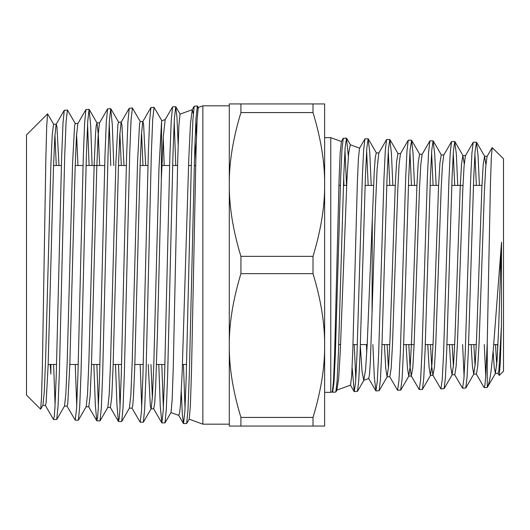 <?xml version="1.0" encoding="UTF-8"?>
<svg xmlns="http://www.w3.org/2000/svg" width="530" height="530" viewBox="0 0 530 530"><rect width="100%" height="100%" fill="white"/><g stroke="black" fill="none" stroke-linecap="round" stroke-linejoin="round"><path stroke-width="0.79" d="M313.011 103.933L313.011 112.579C320.941 138.694 324.817 162.657 324.632 184.466C324.817 206.276 320.941 230.239 313.011 256.354L313.011 273.646C320.941 299.761 324.817 323.724 324.632 345.533C324.817 367.343 320.941 391.306 313.011 417.421L313.011 426.067L324.632 426.067L324.632 103.933L229.298 103.933L229.298 184.466C229.112 162.657 232.988 138.694 240.918 112.579L240.918 103.933M313.011 426.067L229.298 426.067L229.298 184.466C229.112 206.276 232.988 230.239 240.918 256.354L240.918 273.646C232.988 299.761 229.112 323.724 229.298 345.533L229.298 265M240.918 426.067L240.918 417.421C232.988 391.306 229.112 367.343 229.298 345.533M313.011 112.579L240.918 112.579M313.011 256.354L240.918 256.354M313.011 273.646L240.918 273.646M313.011 417.421L240.918 417.421M229.298 424.172L202.864 424.172L202.864 105.828L229.298 105.828M165.016 422.874L166.334 409.18L167.659 374.571L173.005 153.084L174.357 118.753L175.708 106.676L172.555 106.881L171.236 120.595L169.911 155.257L164.565 376.684L163.214 410.902L161.862 422.894L165.016 422.874L171.038 412.459L172.151 399.772L173.264 367.462L177.755 158.735L178.888 125.961L180.021 114.142L192.271 109.683L190.475 123.629L188.839 157.602L182.174 372.02L180.498 404.43L179.644 412.791L178.809 415.414L170.971 412.565M195.828 159.484L195.053 140.761M193.271 113.659L192.271 109.683M186.673 423.55L187.991 409.803L189.316 375.048L194.662 152.607L196.014 118.13L197.365 106L194.212 106.205L192.894 119.979L191.569 154.786L186.215 377.161L184.871 411.525L183.512 423.569L186.673 423.55L189.243 419.091L190.363 405.9L191.476 372.153L195.968 154.051L197.107 119.84L198.24 107.51L202.864 105.828M50.86 364.481L50.86 374.028L50.224 364.481M53.596 364.481L55.093 404.947M53.576 419.522L56.736 419.502L58.061 406.066L59.38 372.192L64.726 155.469L66.078 121.867L67.429 110.048L75.373 123.675M67.429 110.048L64.276 110.26L62.957 123.715L61.632 157.642L56.286 374.273L54.934 407.769L54.245 416.56L53.451 419.409M75.233 420.197L78.394 420.177L79.712 406.682L81.037 372.656L86.383 154.985L87.735 121.244L89.086 109.372L85.933 109.584L84.614 123.093L83.289 157.165L77.936 374.776L76.585 408.411L75.233 420.197L66.959 405.987M75.24 364.481L76.744 405.556M96.891 420.873L100.051 420.853L101.369 407.312L102.694 373.133L108.041 154.508L109.392 120.621L110.743 108.696L107.59 108.908L106.272 122.463L104.947 156.688L99.594 375.26L98.242 409.041L97.56 417.892L96.758 420.754L95.314 404.768L93.863 364.481M96.884 364.481L98.401 406.166M118.548 421.549L121.708 421.522L123.026 407.934L124.351 373.61L129.698 154.031L131.049 119.999L132.401 108.021L129.247 108.233L127.922 121.84L126.604 156.211L121.251 375.724L119.899 409.657L119.217 418.554L118.415 421.429L116.964 405.251L115.507 364.481M118.528 364.481L120.058 406.775M140.205 422.218L143.358 422.198L144.683 408.557L146.002 374.094L151.348 153.561L152.7 119.376L154.051 107.351L150.904 107.557L149.579 121.218L148.254 155.734L142.908 376.207L141.556 410.28L140.205 422.218L131.93 408.014M140.172 364.481L141.715 407.391M161.862 422.894L160.265 406.225L158.795 364.481M161.816 364.481L163.373 408.001M183.512 423.569L182.333 414.394L181.28 391.643M183.459 364.481L185.03 408.61M89.086 165.519L87.576 124.139M89.086 109.372L90.67 125.411L92.114 165.519M110.757 165.519L109.233 123.53M110.743 108.696L112.327 124.921L113.778 165.519M132.401 108.021L140.337 121.648M154.051 107.351L161.928 120.86M175.761 165.519L174.198 121.695M175.708 106.676L177 117.587L178.166 144.816M196.491 136.058L195.855 121.085M197.365 106L197.968 108.325M58.989 165.519L56.955 126.915L56.279 124.219L53.57 124.219L52.238 134.647L50.9 164.373L45.56 361.056L44.229 392.644L42.89 405.317L40.591 409.167L26.5 395.075L26.5 134.925L47.581 113.844L53.722 124.351M40.684 409.133L41.545 396.977L42.4 365.415L45.845 158.987L46.713 126.007L47.581 113.844M42.744 405.443L45.454 405.443L46.117 402.826L48.124 365.356L53.464 168.672L54.795 137.038L56.134 124.351L64.276 110.26M64.402 406.119L67.105 406.119L67.774 403.489L69.781 365.833L75.121 168.195L76.453 136.415L77.791 123.675L85.933 109.584M86.059 406.788L88.762 406.788L90.1 396.281L91.432 366.309L96.778 167.719L98.11 135.793L99.448 123L107.59 108.908M107.709 407.464L110.419 407.464L111.757 396.904L113.089 366.786L118.428 167.242L119.767 135.17L121.105 122.324L129.247 108.233M100.051 420.853L107.855 407.338L109.193 394.519L110.531 362.487L115.871 162.942L117.872 124.855L118.541 122.198L121.244 122.198L121.94 125.034L124.007 165.519M145.677 165.519L143.597 124.404L142.901 121.522L140.198 121.522L139.529 124.192L137.528 162.471L132.182 362.964L130.85 395.142L129.366 408.14L132.076 408.14L132.745 405.476L133.408 397.533L134.746 367.264L140.086 166.771L141.424 134.547L142.755 121.648L150.904 107.557M150.951 364.481L152.375 397.871M148.241 364.481L150.328 405.907L151.024 408.815L153.733 408.815L154.68 403.409L155.628 387.556L157.529 330.031L161.325 179.836L161.584 121.284L161.809 120.774L165.254 119.515M54.928 134.938L56.279 165.519M56.736 419.502L64.547 405.987L65.886 393.267L67.217 361.533L72.557 163.896L74.558 126.18L75.227 123.55L77.936 123.55M76.585 134.315L77.956 165.519M78.394 420.177L86.204 406.662L87.536 393.889L88.874 362.01L94.214 163.419L95.552 133.401L96.215 125.517L97.03 123L98.328 135.157L99.627 165.519M119.893 133.07L121.297 165.519M141.55 132.44L142.968 165.519M143.358 422.198L151.169 408.69L152.468 396.341L153.773 365.462L158.98 168.05L161.584 121.284M163.233 137.429L164.174 165.519M172.555 106.881L165.168 119.667L163.247 137.204L161.325 179.836M330.773 392.339L332.337 391.769L333.463 381.825L334.602 354.312L339.087 179.597L340.194 152.488L341.446 141.55L330.773 137.661L330.773 392.339L324.632 392.339M359.585 148.148L350.31 144.776L348.621 153.461L346.938 179.392L340.306 350.701L338.677 378.334L336.848 390.126L350.555 385.138L351.688 375.671L352.821 349.561L357.3 184.188L358.406 158.576L359.512 148.281L364.951 138.873L368.151 138.827L366.793 148.4L365.442 175.748L360.102 352.304L358.79 380.076L357.485 391.365L354.285 391.604L355.637 381.938L356.988 354.484L362.321 177.855L363.633 150.129L364.951 138.873M343.692 177.603L343.95 185.414M366.442 344.586L366.753 352.768M363.779 380.321L368.767 378.506L369.589 373.756L370.397 360.433L372.047 312.945L372.292 219.612L367.23 343.917L365.614 369.304L363.779 380.321L362.05 371.643L360.34 345.924M336.848 390.126L336.371 389.51M334.543 373.133L334.158 366.952M500.466 256.394L500.466 275.183M471.011 265L468.387 349.972L467.076 377.002L465.764 388L462.564 388.232L463.916 378.824L465.274 352.099L470.6 180.207L471.912 153.223L473.224 142.245L476.43 142.199L475.072 151.514L473.714 178.12L471.011 265M464.081 376.413L462.61 344.586M454.588 374.577L462.564 388.232M449.354 265L446.73 350.39L445.419 377.585L444.107 388.669L440.914 388.907L442.265 379.447L443.617 352.583L448.943 179.756L450.255 152.62L451.573 141.57L454.773 141.523L453.422 150.891L452.063 177.656L449.354 265M451.573 141.57L443.756 155.085L442.424 165.413L441.099 190.396L435.773 344.136L434.448 367.29L432.93 375.247L440.914 388.907M427.703 265L425.073 350.873L423.761 378.208L422.45 389.345L419.25 389.583L420.601 380.07L421.953 353.059L427.293 179.306L428.604 152.024L429.909 140.9L433.109 140.847L431.758 150.275L430.406 177.186L427.703 265M429.909 140.9L422.099 154.416L420.767 164.823L419.435 189.985L414.115 344.672L412.784 367.952L411.273 375.929L419.25 389.583M414.486 185.414L413.049 153.355L411.618 140.317L410.101 149.645L408.749 176.702L403.416 351.43L402.104 378.897L400.627 390.159M389.623 376.611L397.593 390.259L398.944 380.692L400.302 353.53L405.635 178.809L406.941 151.381L408.252 140.225L411.459 140.178M384.382 265L381.759 351.86L380.447 379.487L379.135 390.696L375.942 390.928L377.294 381.315L378.652 354.014L383.978 178.285L385.29 150.725L386.602 139.542L389.802 139.503L388.45 149.023L387.092 176.218L384.382 265M372.882 344.586L374.332 377.459L375.942 390.928M355.802 379.52L354.245 344.586M352.119 367.535L354.285 391.604M341.082 265L338.445 352.781L337.133 380.706L335.821 392.041L332.628 392.279L333.979 382.574L335.331 354.981L340.671 177.398L341.983 149.533L343.288 138.204L346.488 138.151L345.136 147.784L343.784 175.278L341.082 265M334.145 380.129L333.834 374.756M479.411 185.414L478 154.793L476.43 142.199M474.906 153.892L476.371 185.414M457.768 185.414L456.356 154.316L454.773 141.523M453.256 153.263L454.74 185.414M436.124 185.414L434.699 153.852L433.109 140.847M431.599 152.607L433.096 185.414M409.942 152.024L411.452 185.414M392.849 185.414L391.405 152.845L389.802 139.503M388.285 151.454L389.815 185.414M371.205 185.414L369.761 152.382L368.151 138.827M366.634 150.811L368.178 185.414M348.362 156.396L346.488 138.151M344.97 150.162L346.534 185.414M497.889 373.226L499.273 375.445L503.5 371.225L503.5 158.775L492.165 147.605L491.317 157.688L490.469 183.34L488.792 265L487.255 342.797L487.255 387.463L484.221 387.562L484.983 384.581L485.738 375.803L487.255 342.797M499.273 375.445L500.353 361.798L501.44 325.963L501.526 242.223L498.544 330.746L497.054 360.791L495.371 373.392L494.258 367.754L493.145 351.469M497.537 344.586L497.69 349.86M501.526 242.223L493.238 350.476C491.575 365.19 490.793 380.07 487.255 387.463L495.563 373.226M485.904 164.545L484.546 156.27L483.214 164.293L481.883 187.143L476.563 338.968L475.238 363.693L473.721 374.074L472.422 366.429L471.124 344.586M464.247 163.922L462.895 155.588L461.564 163.618L460.232 186.573L454.912 339.352L453.581 364.256L452.063 374.743L450.758 366.945L449.447 344.586M443.941 154.926L441.238 154.926L439.907 163.001L438.575 186.096L433.255 339.829L431.923 364.878L430.406 375.412L429.088 367.423L427.77 344.586M422.284 154.25L419.581 154.25L418.25 162.418L416.918 185.685L411.598 340.379L410.266 365.548L408.749 376.088L407.418 367.9L406.093 344.586M400.627 153.567L397.924 153.567L396.592 161.802L395.261 185.228L389.941 340.869L388.609 366.184L387.099 376.77L385.754 368.41L384.416 344.586M378.976 152.892L376.267 152.892L375.273 157.516L374.279 171.024L372.292 219.612M501.44 325.963L498.922 370.212L498.081 373.392L495.371 373.392M496.729 365.143L495.51 344.586M492.165 147.605L487.063 156.429L485.732 166.672L484.407 191.383L479.087 343.208L477.755 366.064L476.424 374.074L473.721 374.074M475.072 365.766L473.833 344.586M473.224 142.245L465.413 155.754L464.081 166.003L462.756 190.827L457.436 343.612L456.105 366.641L454.773 374.743L452.063 374.743M453.415 366.389L452.156 344.586M432.93 375.247L431.705 366.257L430.473 344.586M411.273 375.929L410.034 366.74L408.796 344.586M408.252 140.225L400.448 153.726L399.117 164.167L397.785 189.455L392.465 345.096L391.133 368.549L389.802 376.77L387.099 376.77M388.45 368.257L387.119 344.586M386.602 139.542L378.791 153.051L377.108 168.984L375.419 207.488L372.047 312.945M485.732 375.816L484.274 344.586M189.19 419.19L202.864 424.172M195.683 165.519L194.285 165.519M191.264 165.519L188.548 165.519M177.57 165.519L172.641 165.519M169.62 165.519L161.869 165.519M147.976 165.519L140.132 165.519M126.332 165.519L118.488 165.519M104.688 165.519L86.065 165.519M83.044 165.519L75.207 165.519M61.401 165.519L53.57 165.519M186.593 364.481L182.472 364.481M164.923 364.481L156.509 364.481M143.259 364.481L134.839 364.481M121.589 364.481L113.168 364.481M99.918 364.481L91.498 364.481M78.255 364.481L69.828 364.481M56.584 364.481L48.151 364.481M99.594 122.874L96.884 122.874M97.03 123L89.219 109.485M118.687 122.324L110.876 108.816M129.512 408.014L121.708 421.522M175.841 106.788L180.14 114.222M197.498 106.113L198.352 107.59M194.212 106.205L192.105 109.856M183.387 423.457L178.636 415.235M161.73 422.781L153.587 408.69M118.415 421.429L110.273 407.338M96.758 420.754L88.616 406.662M53.444 419.396L45.302 405.317M330.773 137.661L324.632 137.661M481.962 185.414L473.442 185.414M462.995 185.414L451.772 185.414M438.608 185.414L430.095 185.414M416.931 185.414L408.425 185.414M395.254 185.414L386.754 185.414M373.577 185.414L365.084 185.414M346.64 185.414L343.407 185.414M340.379 185.414L338.902 185.414M497.948 344.586L493.774 344.586M476.318 344.586L468.593 344.586M454.68 344.586L446.949 344.586M433.05 344.586L425.305 344.586M414.122 344.586L403.668 344.586M389.782 344.586L382.031 344.586M367.197 344.586L360.387 344.586M357.359 344.586L352.987 344.586M340.585 344.586L338.743 344.586M400.634 390.159L397.593 390.259M484.546 156.27L487.255 156.27M462.895 155.588L465.598 155.588M430.406 375.412L433.116 375.412M408.749 376.088L411.459 376.088M476.589 142.338L484.731 156.429M465.764 388L473.906 373.908M454.939 141.669L463.081 155.754M444.107 388.669L452.256 374.584M433.282 141L441.424 155.085M422.45 389.345L430.599 375.247M411.618 140.317L419.767 154.416M400.793 390.02L408.935 375.929M389.961 139.642L398.109 153.726M379.135 390.696L387.278 376.611M368.31 138.966L376.452 153.051M357.485 391.365L363.997 380.089M346.653 138.297L350.529 145.001M335.821 392.041L337.053 389.914M476.238 373.915L484.049 387.423M368.615 378.4L375.777 390.789M350.403 385.038L354.119 391.465M341.3 141.649L343.288 138.204M332.191 391.67L332.462 392.134"/></g></svg>
